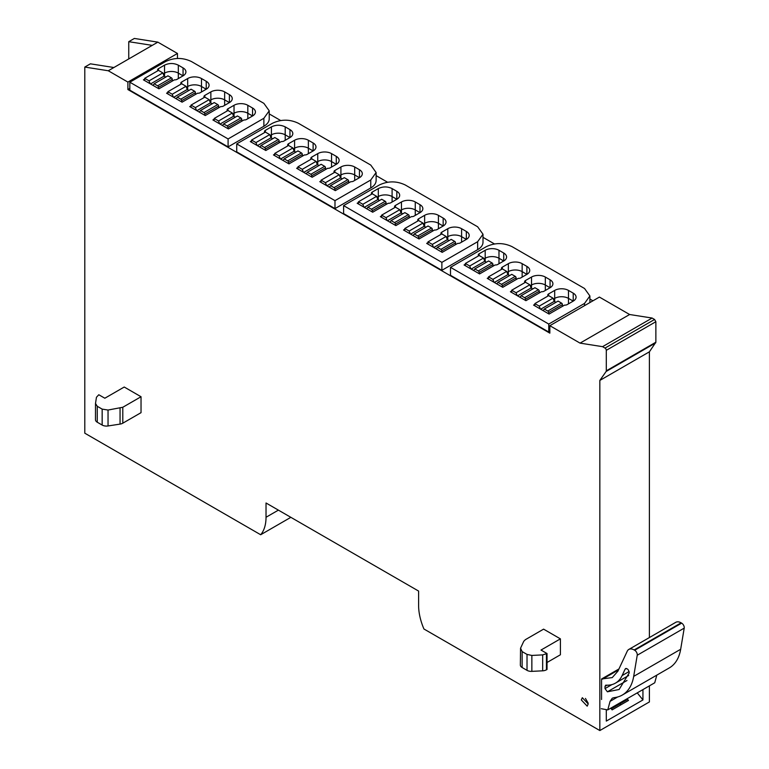 <?xml version="1.0" encoding="UTF-8"?>
<svg xmlns="http://www.w3.org/2000/svg" width="769" height="769" viewBox="0 0 769 769"><rect width="100%" height="100%" fill="white"/><g stroke="black" fill="none" stroke-linecap="round" stroke-linejoin="round"><path stroke-width="1.15" d="M637.251 692.869L642.942 699.944L606.299 721.091L606.299 709.662M642.942 689.591L642.942 699.944M128.75 58.934L128.75 41.689L134.354 38.45L157.847 42.141L177.456 53.465L177.456 58.473M269.227 113.908L280.685 120.531M376.118 175.62L387.576 182.243M482.999 237.333L494.467 243.946M589.89 299.045L592.937 300.804M128.75 41.689L152.243 45.371L108.285 70.758L127.894 82.081L127.894 89.54L549.845 333.15L549.845 325.691L599.407 297.074L629.619 314.511L652.122 318.049L654.573 319.471L655.87 321.711L606.299 350.328A1.826 1.057 -120 0 0 605.011 348.088L602.55 346.665L580.057 343.128L629.619 314.511M649.401 637.549L649.401 351.817L655.87 342.215L655.87 321.711M649.401 685.861L649.401 701.934L599.839 730.55L599.839 380.434L606.126 371.485A1.826 1.057 -120 0 0 606.299 370.831L606.299 350.328M606.299 710.22L607.058 709.787M627.129 698.723L628.494 700.424L612.124 709.883L610.749 708.172M649.401 351.817L599.839 380.434M127.894 82.081L177.456 53.465M127.894 89.54L129.826 88.425M534.868 304.351L533.571 305.101L549.085 314.06L564.6 305.101A3.047 1.759 0 0 0 567.186 304.601L573.222 301.112L568.483 298.382A9.757 5.633 0 0 0 554.689 298.382L553.392 299.131L554.689 298.382A9.757 5.633 180 0 1 568.483 298.382L573.222 301.112A9.757 5.633 0 0 0 576.077 297.132A9.757 5.633 0 0 0 573.222 293.152L568.483 290.413A9.757 5.633 0 0 0 554.689 290.413L548.653 293.902A3.047 1.759 0 0 0 547.759 295.142A3.047 1.759 0 0 0 548.105 295.959M511.693 290.98L510.405 291.72L525.919 300.679L541.434 291.72A3.047 1.759 0 0 0 544.019 291.22L550.056 287.741L545.317 285.001A9.757 5.633 0 0 0 531.523 285.001L530.226 285.751L531.523 285.001A9.757 5.633 180 0 1 545.317 285.001L550.056 287.741A9.757 5.633 0 0 0 552.911 283.761A9.757 5.633 0 0 0 550.056 279.781L545.317 277.042A9.757 5.633 0 0 0 531.523 277.042L525.487 280.522A3.047 1.759 0 0 0 524.593 281.771A3.047 1.759 0 0 0 524.939 282.579M488.526 277.599L487.238 278.349L502.753 287.308L518.268 278.349A3.047 1.759 0 0 0 520.853 277.849L526.89 274.37L522.151 271.63A9.757 5.633 0 0 0 508.357 271.63L507.059 272.38L508.357 271.63A9.757 5.633 180 0 1 522.151 271.63L526.89 274.37A9.757 5.633 0 0 0 529.745 270.38A9.757 5.633 0 0 0 526.89 266.401L522.151 263.661A9.757 5.633 0 0 0 508.357 263.661L502.32 267.151A3.047 1.759 0 0 0 501.426 268.391A3.047 1.759 0 0 0 501.773 269.208M483.893 258.999L485.191 258.249A9.757 5.633 180 0 1 498.985 258.249L503.724 260.989A9.757 5.633 0 0 0 506.579 257.009A9.757 5.633 0 0 0 503.724 253.03L498.985 250.29L498.985 258.249A9.757 5.633 180 0 0 485.191 258.249L483.893 258.999M427.977 242.639L426.68 243.388L442.194 252.347L457.718 243.388A3.047 1.759 0 0 0 460.304 242.889L466.331 239.409L461.592 236.669A9.757 5.633 0 0 0 447.798 236.669L446.501 237.419L447.798 236.669A9.757 5.633 180 0 1 461.592 236.669L466.331 239.409A9.757 5.633 0 0 0 469.196 235.42A9.757 5.633 0 0 0 466.331 231.44L461.592 228.701A9.757 5.633 0 0 0 447.798 228.701L441.771 232.19A3.047 1.759 0 0 0 440.877 233.43A3.047 1.759 0 0 0 441.223 234.247M404.811 229.268L403.514 230.008L419.028 238.967L434.552 230.008A3.047 1.759 0 0 0 437.138 229.518L443.165 226.028L438.426 223.289A9.757 5.633 0 0 0 424.632 223.289L423.334 224.039L424.632 223.289A9.757 5.633 180 0 1 438.426 223.289L443.165 226.028A9.757 5.633 0 0 0 446.02 222.049A9.757 5.633 0 0 0 443.165 218.069L438.426 215.33A9.757 5.633 0 0 0 424.632 215.33L418.605 218.809A3.047 1.759 0 0 0 417.711 220.059A3.047 1.759 0 0 0 418.057 220.866M381.645 215.887L380.347 216.637L395.862 225.596L411.386 216.637A3.047 1.759 0 0 0 413.972 216.137L419.999 212.657L415.26 209.918A9.757 5.633 0 0 0 401.466 209.918L400.168 210.668L401.466 209.918A9.757 5.633 180 0 1 415.26 209.918L419.999 212.657A9.757 5.633 0 0 0 422.854 208.678A9.757 5.633 0 0 0 419.999 204.689L415.26 201.959A9.757 5.633 0 0 0 401.466 201.959L395.439 205.438A3.047 1.759 0 0 0 394.545 206.678A3.047 1.759 0 0 0 394.891 207.495M377.002 197.297L378.3 196.547A9.757 5.633 180 0 1 392.094 196.547L396.833 199.277A9.757 5.633 0 0 0 399.688 195.297A9.757 5.633 0 0 0 396.833 191.318L392.094 188.578L392.094 196.547A9.757 5.633 180 0 0 378.3 196.547L377.002 197.297M321.086 180.926L319.798 181.676L335.313 190.635L350.827 181.676A3.047 1.759 0 0 0 353.413 181.176L359.45 177.697L354.701 174.957A9.757 5.633 0 0 0 340.917 174.957L339.619 175.707L340.917 174.957A9.757 5.633 180 0 1 354.701 174.957L359.45 177.697A9.757 5.633 0 0 0 362.305 173.707A9.757 5.633 0 0 0 359.45 169.728L354.701 166.988A9.757 5.633 0 0 0 340.917 166.988L334.88 170.478A3.047 1.759 0 0 0 333.986 171.718A3.047 1.759 0 0 0 334.332 172.535M297.92 167.555L296.632 168.296L312.147 177.255L327.661 168.296A3.047 1.759 0 0 0 330.247 167.805L336.284 164.316L331.535 161.577A9.757 5.633 0 0 0 317.751 161.577L316.453 162.326L317.751 161.577A9.757 5.633 180 0 1 331.535 161.577L336.284 164.316A9.757 5.633 0 0 0 339.139 160.337A9.757 5.633 0 0 0 336.284 156.357L331.535 153.617A9.757 5.633 0 0 0 317.751 153.617L311.714 157.097A3.047 1.759 0 0 0 310.82 158.347A3.047 1.759 0 0 0 311.166 159.164M274.754 154.175L273.466 154.925L288.981 163.884L304.495 154.925A3.047 1.759 0 0 0 307.081 154.425L313.118 150.945L308.369 148.206A9.757 5.633 0 0 0 294.585 148.206L293.277 148.955L294.585 148.206A9.757 5.633 180 0 1 308.369 148.206L313.118 150.945A9.757 5.633 0 0 0 315.972 146.966A9.757 5.633 0 0 0 313.118 142.976L308.369 140.246A9.757 5.633 0 0 0 294.585 140.246L288.548 143.726A3.047 1.759 0 0 0 287.654 144.976A3.047 1.759 0 0 0 288 145.783M270.111 135.584L271.419 134.835A9.757 5.633 180 0 1 285.203 134.835L289.951 137.564A9.757 5.633 0 0 0 292.806 133.585A9.757 5.633 0 0 0 289.951 129.605L285.203 126.866L285.203 134.835A9.757 5.633 180 0 0 271.419 134.835L270.111 135.584M214.195 119.214L212.907 119.964L228.422 128.923L243.936 119.964A3.047 1.759 0 0 0 246.522 119.464L252.559 115.984L247.82 113.245A9.757 5.633 0 0 0 234.026 113.245L232.728 113.995L234.026 113.245A9.757 5.633 180 0 1 247.82 113.245L252.559 115.984A9.757 5.633 0 0 0 255.414 112.005A9.757 5.633 0 0 0 252.559 108.016L247.82 105.286A9.757 5.633 0 0 0 234.026 105.286L227.989 108.765A3.047 1.759 0 0 0 227.095 110.005A3.047 1.759 0 0 0 227.441 110.823M191.029 105.843L189.741 106.583L205.256 115.542L220.77 106.583A3.047 1.759 0 0 0 223.356 106.093L229.393 102.604L224.654 99.874A9.757 5.633 0 0 0 210.86 99.874L209.562 100.624L210.86 99.874A9.757 5.633 180 0 1 224.654 99.874L229.393 102.604A9.757 5.633 0 0 0 232.248 98.624A9.757 5.633 0 0 0 229.393 94.645L224.654 91.905A9.757 5.633 0 0 0 210.86 91.905L204.823 95.394A3.047 1.759 0 0 0 203.929 96.634A3.047 1.759 0 0 0 204.275 97.452M167.863 92.463L166.575 93.212L182.09 102.171L197.604 93.212A3.047 1.759 0 0 0 200.19 92.713L206.227 89.233L201.488 86.493A9.757 5.633 0 0 0 187.694 86.493L186.396 87.243L187.694 86.493A9.757 5.633 180 0 1 201.488 86.493L206.227 89.233A9.757 5.633 0 0 0 209.081 85.253A9.757 5.633 0 0 0 206.227 81.274L201.488 78.534A9.757 5.633 0 0 0 187.694 78.534L181.657 82.014A3.047 1.759 0 0 0 180.763 83.263A3.047 1.759 0 0 0 181.109 84.071M163.23 73.872L164.528 73.122A9.757 5.633 180 0 1 178.321 73.122L183.06 75.852A9.757 5.633 0 0 0 185.915 71.873A9.757 5.633 0 0 0 183.06 67.893L178.321 65.154L178.321 73.122A9.757 5.633 180 0 0 164.528 73.122L163.23 73.872M549.845 325.691L580.057 343.128M602.55 346.665L652.122 318.049M278.397 510.126L266.026 517.268L266.026 502.993L418.605 591.073L418.605 605.357A45.717 26.396 60 0 0 423.94 629.004L599.839 730.55M621.054 704.731L619.718 703.952M266.026 517.268A45.717 26.396 60 0 1 260.681 534.743L290.855 517.326M108.285 70.758L84.792 67.066L84.792 433.187L260.681 534.743M84.792 67.066L90.396 63.827L113.879 67.518M157.847 42.141L152.243 45.371M581.306 699.944L582.316 697.714L588.198 703.923L587.189 706.153L581.306 699.944M560.399 638.856L541.001 650.055L547.038 653.535L542.674 654.89L531.86 655.438L527.025 654.419L522.132 651.593L520.555 648.2L523.776 641.259L525.352 639.683L543.587 629.148L560.399 638.856L560.399 654.775L547.038 662.494M124.232 387.028L141.035 396.737L141.035 412.665L122.8 423.19L122.8 407.262L108.045 410.04L102.162 409.127L97.269 406.301L95.5 403.504L96.452 397.265L98.797 394.747L104.834 398.227L124.232 387.028M522.132 651.593L522.132 667.521A6.094 3.518 0 0 1 520.344 665.031L520.555 648.2M522.132 667.521L527.025 670.347A6.094 3.518 0 0 0 531.86 671.366L542.674 670.818A6.094 3.518 0 0 0 546.451 669.799L547.038 669.463L547.038 653.535M95.5 419.432A6.094 3.518 0 0 0 95.481 419.739L95.5 403.504M141.035 396.737L122.8 407.262M95.481 419.739A6.094 3.518 0 0 0 97.269 422.229L102.162 425.055A6.094 3.518 0 0 0 108.045 425.959L120.06 424.103A6.094 3.518 0 0 0 122.8 423.19M172.285 81.081L172.285 79.342A1.221 0.702 -120 0 0 171.42 77.852L167.921 75.833L154.136 83.792L153.012 85.388M158.491 88.55L158.491 87.301A1.221 0.702 -120 0 0 157.626 85.811L154.136 83.792M165.768 77.073L164.095 76.102L162.855 72.901L158.491 70.383L158.491 68.643A3.047 1.759 0 0 0 157.597 69.883A3.047 1.759 0 0 0 157.943 70.7M150.176 83.744L149.061 80.86L144.697 78.342L144.697 80.582M144.697 78.342L158.491 70.383M149.061 80.86L162.855 72.901M150.522 83.946L164.095 76.102M195.451 94.452L195.451 92.713A1.221 0.702 -120 0 0 194.586 91.223L191.087 89.204L177.303 97.163L176.178 98.759M181.657 101.921L181.657 100.681A1.221 0.702 -120 0 0 180.792 99.182L177.303 97.163M188.934 90.444L187.261 89.483L186.021 86.272L181.657 83.754L167.863 91.722L167.863 93.962M173.342 97.125L172.227 94.241L167.863 91.722M172.227 94.241L186.021 86.272M173.688 97.317L187.261 89.483M218.617 107.833L218.617 106.093A1.221 0.702 -120 0 0 217.752 104.594L214.263 102.575L200.469 110.544L199.344 112.13M204.823 115.302L204.823 114.052A1.221 0.702 -120 0 0 203.958 112.562L200.469 110.544M212.1 103.825L210.427 102.854L209.187 99.653L204.823 97.134L191.029 105.093L191.029 107.333M196.508 110.496L195.393 107.612L191.029 105.093M195.393 107.612L209.187 99.653M196.854 110.698L210.427 102.854M241.783 121.204L241.783 119.464A1.221 0.702 -120 0 0 240.918 117.974L237.429 115.956L223.635 123.915L222.51 125.51M227.989 128.673L227.989 127.423A1.221 0.702 -120 0 0 227.134 125.933L223.635 123.915M235.266 117.196L233.593 116.234L232.353 113.024L227.989 110.505L214.195 118.474L214.195 120.714M219.674 123.876L218.559 120.983L214.195 118.474M218.559 120.983L232.353 113.024M220.021 124.069L233.593 116.234M279.176 142.794L279.176 141.054A1.221 0.702 -120 0 0 278.311 139.554L274.812 137.536L261.018 145.504L259.903 147.1M265.382 150.263L265.382 149.013A1.221 0.702 -120 0 0 264.517 147.523L261.018 145.504M272.659 138.785L270.986 137.814L269.736 134.613L265.382 132.095L265.382 130.355A3.047 1.759 0 0 0 264.488 131.595A3.047 1.759 0 0 0 264.834 132.412M257.067 145.456L255.942 142.573L251.588 140.054L251.588 142.294M251.588 140.054L265.382 132.095M255.942 142.573L269.736 134.613M257.404 145.658L270.986 137.814M302.342 156.165L302.342 154.425A1.221 0.702 -120 0 0 301.477 152.935L297.978 150.916L284.184 158.875L283.069 160.471M288.548 163.634L288.548 162.394A1.221 0.702 -120 0 0 287.683 160.894L284.184 158.875M295.825 152.156L294.152 151.195L292.902 147.984L288.548 145.466L274.754 153.435L274.754 155.674M280.233 158.837L279.118 155.944L274.754 153.435M279.118 155.944L292.902 147.984M280.57 159.029L294.152 151.195M325.508 169.545L325.508 167.805A1.221 0.702 -120 0 0 324.643 166.306L321.144 164.287L307.35 172.256L306.235 173.842M311.714 177.005L311.714 175.765A1.221 0.702 -120 0 0 310.849 174.275L307.35 172.256M318.991 165.537L317.318 164.566L316.069 161.355L311.714 158.847L297.92 166.806L297.92 169.045M303.399 172.208L302.284 169.324L297.92 166.806M302.284 169.324L316.069 161.355M303.736 172.41L317.318 164.566M348.674 182.916L348.674 181.176A1.221 0.702 -120 0 0 347.809 179.686L344.31 177.668L330.516 185.627L329.401 187.223M334.88 190.385L334.88 189.136A1.221 0.702 -120 0 0 334.015 187.646L330.516 185.627M342.157 178.908L340.484 177.937L339.235 174.736L334.88 172.218L321.086 180.177L321.086 182.416M326.565 185.589L325.45 182.695L321.086 180.177M325.45 182.695L339.235 174.736M326.902 185.781L340.484 177.937M386.057 204.506L386.057 202.766A1.221 0.702 -120 0 0 385.202 201.267L381.703 199.248L367.909 207.217L366.794 208.803M372.273 211.975L372.273 210.725A1.221 0.702 -120 0 0 371.408 209.235L367.909 207.217M379.55 200.498L377.867 199.527L376.627 196.326L372.273 193.807L372.273 192.067A3.047 1.759 0 0 0 371.379 193.307A3.047 1.759 0 0 0 371.725 194.124M363.958 207.169L362.833 204.285L358.479 201.766L358.479 204.006M358.479 201.766L372.273 193.807M362.833 204.285L376.627 196.326M364.295 207.37L377.867 199.527M409.223 217.877L409.223 216.137A1.221 0.702 -120 0 0 408.368 214.647L404.869 212.629L391.075 220.588L389.96 222.183M395.439 225.346L395.439 224.096A1.221 0.702 -120 0 0 394.574 222.606L391.075 220.588M402.716 213.869L401.034 212.907L399.793 209.697L395.439 207.178L381.645 215.147L381.645 217.387M387.124 220.549L386 217.656L381.645 215.147M386 217.656L399.793 209.697M387.461 220.741L401.034 212.907M432.389 231.258L432.389 229.518A1.221 0.702 -120 0 0 431.534 228.018L428.035 225.999L414.241 233.968L413.126 235.554M418.605 238.717L418.605 237.477A1.221 0.702 -120 0 0 417.74 235.987L414.241 233.968M425.882 227.249L424.2 226.278L422.96 223.068L418.605 220.559L404.811 228.518L404.811 230.758M410.29 233.92L409.166 231.036L404.811 228.518M409.166 231.036L422.96 223.068M410.627 234.112L424.2 226.278M455.556 244.629L455.556 242.889A1.221 0.702 -120 0 0 454.7 241.399L451.201 239.38L437.407 247.339L436.292 248.935M441.771 252.097L441.771 250.848A1.221 0.702 -120 0 0 440.906 249.358L437.407 247.339M449.048 240.62L447.366 239.649L446.126 236.448L441.771 233.93L427.977 241.889L427.977 244.129M433.456 247.291L432.332 244.407L427.977 241.889M432.332 244.407L446.126 236.448M433.793 247.493L447.366 239.649M492.948 266.218L492.948 264.478A1.221 0.702 -120 0 0 492.083 262.979L488.594 260.96L474.8 268.929L473.675 270.515M479.154 273.677L479.154 272.437A1.221 0.702 -120 0 0 478.299 270.948L474.8 268.929M486.431 262.21L484.758 261.239L483.518 258.028L479.154 255.519L479.154 253.77A3.047 1.759 0 0 0 478.26 255.02A3.047 1.759 0 0 0 478.606 255.837M470.839 268.881L469.724 265.997L465.36 263.479L465.36 265.718M465.36 263.479L479.154 255.519M469.724 265.997L483.518 258.028M471.186 269.083L484.758 261.239M516.114 279.589L516.114 277.849A1.221 0.702 -120 0 0 515.249 276.359L511.76 274.341L497.966 282.3L496.841 283.896M502.32 287.058L502.32 285.808A1.221 0.702 -120 0 0 501.465 284.319L497.966 282.3M509.597 275.581L507.925 274.61L506.684 271.409L502.32 268.89L488.526 276.85L488.526 279.089M494.006 282.261L492.891 279.368L488.526 276.85M492.891 279.368L506.684 271.409M494.352 282.454L507.925 274.61M539.28 292.97L539.28 291.22A1.221 0.702 -120 0 0 538.415 289.73L534.926 287.712L521.132 295.671L520.007 297.267M525.487 300.429L525.487 299.189A1.221 0.702 -120 0 0 524.631 297.69L521.132 295.671M532.763 288.961L531.091 287.991L529.851 284.78L525.487 282.261L511.693 290.23L511.693 292.47M517.172 295.632L516.057 292.749L511.693 290.23M516.057 292.749L529.851 284.78M517.518 295.825L531.091 287.991M562.447 306.341L562.447 304.601A1.221 0.702 -120 0 0 561.581 303.111L558.092 301.083L544.298 309.051L543.174 310.647M548.653 313.81L548.653 312.56A1.221 0.702 -120 0 0 547.797 311.07L544.298 309.051M555.929 302.332L554.257 301.361L553.017 298.161L548.653 295.642L534.868 303.601L534.868 305.841M540.338 309.003L539.223 306.12L534.868 303.601M539.223 306.12L553.017 298.161M540.684 309.205L554.257 301.361M656.793 675.134L654.746 682.776L607.77 709.893L601.291 708.72M601.56 699.511L601.56 678.989L612.249 677.595L617.94 671.135L627.216 651.256A10.67 6.162 60 0 1 628.821 649.43A10.67 6.162 60 0 1 634.156 649.959L634.685 650.266A3.653 2.115 60 0 1 637.232 655.236L633.685 676.384A57.906 33.432 60 0 1 622.313 695.041A57.906 33.432 60 0 1 614.027 697.646L612.287 698.185L610.057 701.366L607.77 709.893M618.958 668.943L601.56 678.989M628.821 649.43L675.807 622.313A10.67 6.162 60 0 1 681.142 622.842L681.661 623.14A3.653 2.115 60 0 1 684.208 628.119L680.671 649.267A57.906 33.432 60 0 1 669.299 667.915L622.313 695.041M606.03 685.16L605.011 686.39L605.011 688.591L607.395 691.802L619.122 689.495L629.234 672.865C628.571 669.27 627.196 668.021 625.13 669.097L622.111 675.576A44.16 25.492 60 0 1 615.44 683.141A44.16 25.492 60 0 1 606.03 685.16L605.511 685.275M625.591 668.578L626.274 668.444M588.131 703.097L585.44 698.425M479.154 253.77L485.191 250.29A9.757 5.633 180 0 1 498.985 250.29M512.125 246.686L584.536 288.49L589.89 295.95L584.536 303.419L548.768 324.066L450.499 267.333L486.268 246.686C494.89 242.591 503.512 242.591 512.125 246.686M465.36 264.228L464.072 264.969L479.587 273.927L495.101 264.969A3.047 1.759 0 0 0 497.687 264.478L503.724 260.989L498.985 258.249L498.985 263.729M450.499 267.333L450.499 275.302L548.768 332.035L549.845 331.41M548.768 332.035L548.768 324.066M372.273 192.067L378.3 188.578C382.904 186.396 387.499 186.396 392.094 188.578M405.244 184.973L477.645 226.778L482.999 234.237L477.645 241.706L441.877 262.364L343.608 205.621L379.377 184.973C387.999 180.878 396.621 180.878 405.244 184.973M358.479 202.516L357.181 203.256L372.696 212.215L388.22 203.256A3.047 1.759 0 0 0 390.806 202.766L396.833 199.277L392.094 196.547L392.094 202.016M343.608 205.621L343.608 213.59L441.877 270.323L477.645 249.665A18.283 10.555 0 0 0 482.999 242.206L482.999 234.237M441.877 270.323L441.877 262.364M265.382 130.355L271.419 126.866C276.013 124.684 280.608 124.684 285.203 126.866M298.353 123.261L370.764 165.066L376.118 172.525L370.764 179.994L334.986 200.651L236.717 143.909L272.495 123.261C281.118 119.166 289.73 119.166 298.353 123.261M251.588 140.804L250.3 141.554L265.814 150.503L281.329 141.554A3.047 1.759 0 0 0 283.915 141.054L289.951 137.564L285.203 134.835L285.203 140.304M236.717 143.909L236.717 151.877L334.986 208.61L370.764 187.953A18.283 10.555 0 0 0 376.118 180.494L376.118 172.525M334.986 208.61L334.986 200.651M158.491 68.643L164.528 65.154C169.122 62.971 173.717 62.971 178.321 65.154M191.462 61.549L263.873 103.354L269.227 110.823L263.873 118.282L228.095 138.939L129.826 82.206L165.604 61.549C174.227 57.454 182.849 57.454 191.462 61.549M144.697 79.092L143.409 79.841L158.923 88.8L174.438 79.841A3.047 1.759 0 0 0 177.024 79.342L183.06 75.852L178.321 73.122L178.321 78.592M129.826 82.206L129.826 90.165L228.095 146.898L263.873 126.251A18.283 10.555 0 0 0 269.227 118.782L269.227 110.823M228.095 146.898L228.095 138.939M605.011 348.088L654.573 319.471M606.299 370.831L655.87 342.215M655.697 342.868L606.126 371.485M554.689 301.611L554.689 290.413M568.483 303.851L568.483 290.413M531.523 288.24L531.523 277.042M545.317 290.48L545.317 277.042M508.357 274.86L508.357 263.661M522.151 277.1L522.151 263.661M485.191 261.489L485.191 250.29M447.798 239.899L447.798 228.701M461.592 242.139L461.592 228.701M424.632 226.528L424.632 215.33M438.426 228.768L438.426 215.33M401.466 213.148L401.466 201.959M415.26 215.387L415.26 201.959M378.3 199.777L378.3 188.578M340.917 178.187L340.917 166.988M354.701 180.427L354.701 166.988M317.751 164.816L317.751 153.617M331.535 167.056L331.535 153.617M294.585 151.445L294.585 140.246M308.369 153.685L308.369 140.246M271.419 138.064L271.419 126.866M234.026 116.475L234.026 105.286M247.82 118.714L247.82 105.286M210.86 103.104L210.86 91.905M224.654 105.343L224.654 91.905M187.694 89.733L187.694 78.534M201.488 91.972L201.488 78.534M164.528 76.352L164.528 65.154M527.025 670.347L527.025 654.419M531.86 655.438L531.86 671.366M542.674 670.818L542.674 654.89M546.451 653.871L546.451 669.799M97.269 406.301L97.269 422.229M102.162 425.055L102.162 409.127M108.045 410.04L108.045 425.959M120.06 424.103L120.06 408.176M158.491 87.301L172.285 79.342M171.42 77.852L157.626 85.811M181.657 100.681L195.451 92.713M194.586 91.223L180.792 99.182M204.823 114.052L218.617 106.093M217.752 104.594L203.958 112.562M227.989 127.423L241.783 119.464M240.918 117.974L227.134 125.933M265.382 149.013L279.176 141.054M278.311 139.554L264.517 147.523M288.548 162.394L302.342 154.425M301.477 152.935L287.683 160.894M311.714 175.765L325.508 167.805M324.643 166.306L310.849 174.275M334.88 189.136L348.674 181.176M347.809 179.686L334.015 187.646M372.273 210.725L386.057 202.766M385.202 201.267L371.408 209.235M395.439 224.096L409.223 216.137M408.368 214.647L394.574 222.606M418.605 237.477L432.389 229.518M431.534 228.018L417.74 235.987M441.771 250.848L455.556 242.889M454.7 241.399L440.906 249.358M479.154 272.437L492.948 264.478M492.083 262.979L478.299 270.948M502.32 285.808L516.114 277.849M515.249 276.359L501.465 284.319M525.487 299.189L539.28 291.22M538.415 289.73L524.631 297.69M548.653 312.56L562.447 304.601M561.581 303.111L547.797 311.07M611.268 708.826L627.648 699.377L611.278 708.835M618.526 669.886L602.502 679.142M637.232 655.236L684.208 628.119M634.685 650.266L681.661 623.14M680.671 649.267L633.685 676.384M610.057 701.366L617.642 696.983M634.156 649.959L681.142 622.842M629.138 671.52L622.111 675.576M605.011 686.39L607.068 685.208M611.893 684.612L605.011 688.591M607.395 691.802L626.975 680.498M503.724 260.989L503.724 253.03M584.536 305.658L584.536 303.419M573.222 301.112L573.222 293.152M548.653 293.902L548.653 295.642M550.056 287.741L550.056 279.781M525.487 280.522L525.487 282.261M526.89 274.37L526.89 266.401M502.32 267.151L502.32 268.89M396.833 199.277L396.833 191.318M477.645 249.665L477.645 241.706M466.331 239.409L466.331 231.44M441.771 232.19L441.771 233.93M443.165 226.028L443.165 218.069M418.605 218.809L418.605 220.559M419.999 212.657L419.999 204.689M395.439 205.438L395.439 207.178M289.951 137.564L289.951 129.605M370.764 187.953L370.764 179.994M359.45 177.697L359.45 169.728M334.88 170.478L334.88 172.218M336.284 164.316L336.284 156.357M311.714 157.097L311.714 158.847M313.118 150.945L313.118 142.976M288.548 143.726L288.548 145.466M183.06 75.852L183.06 67.893M263.873 126.251L263.873 118.282M252.559 115.984L252.559 108.016M227.989 108.765L227.989 110.505M229.393 102.604L229.393 94.645M204.823 95.394L204.823 97.134M206.227 89.233L206.227 81.274M181.657 82.014L181.657 83.754M615.44 683.141L628.696 675.48M589.89 295.95L589.89 302.563"/></g></svg>
